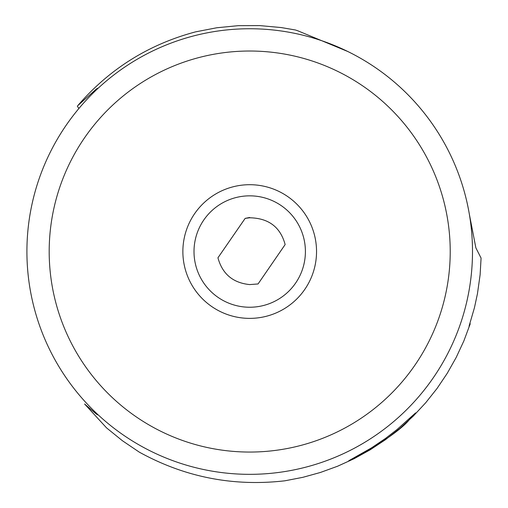 <?xml version="1.0" encoding="UTF-8"?>
<svg xmlns="http://www.w3.org/2000/svg" width="508" height="508" viewBox="0 0 508 508"><rect width="100%" height="100%" fill="white"/><g stroke="black" fill="none" stroke-linecap="round" stroke-linejoin="round"><path stroke-width="0.76" d="M49.187 251.543A200.514 200.514 0 0 1 249.707 51.022A200.514 200.514 0 0 1 450.221 251.543A200.514 200.514 0 0 1 249.707 452.056A200.514 200.514 0 0 1 49.187 251.543M249.707 318.376A66.84 66.84 0 0 0 316.541 251.543A66.84 66.84 0 0 0 249.707 184.702A66.84 66.84 0 0 0 182.867 251.543A66.84 66.84 0 0 0 249.707 318.376M180.137 463.194A222.796 222.796 0 0 1 26.911 251.543A222.796 222.796 0 0 0 249.707 474.339A222.796 222.796 0 0 0 472.497 251.543A222.796 222.796 0 0 1 319.272 463.194M95.898 412.725L97.555 414.839L96.12 413.861L84.614 404L106.591 427.907L122.422 440.734L139.306 452.145C184.785 477.19 233.318 486.74 284.912 480.797L302.838 477.33L320.434 472.459L337.591 466.23L354.203 458.66L370.173 449.815L385.394 439.738L399.777 428.492L413.233 416.154L425.672 402.793L437.026 388.493L447.218 373.348L456.19 357.448L463.88 340.893L470.243 323.78L469.062 326.18L474.428 307.778L477.45 293.726L480.117 274.745L481.076 258.089L475.875 247.872L469.373 214.357M347.84 51.524L297.758 30.772L295.37 29.978L281.229 27.559L259.798 25.603L238.271 25.667L216.852 27.75L195.72 31.833C148.755 44.304 109.411 68.936 77.686 105.747L96.12 89.218L97.555 88.24L95.898 90.354M354.152 457.841C329.648 471.741 395.599 438.239 410.204 418.605L415.595 412.896L397.015 429.539L385.451 438.468L371.545 447.853L348.761 460.75M470.243 323.78L469.856 323.78M78.93 108.452L77.324 106.21M96.666 89.478A178.238 169.513 90 0 0 96.12 89.218M96.12 413.861A178.238 169.513 90 0 0 96.666 413.601M249.707 217.786L245.161 218.376L217.945 257.791C222.364 273.977 232.95 282.905 249.707 284.582L258.064 283.953L285.147 244.564C280.391 227.063 268.58 218.135 249.707 217.786M249.707 195.84A55.696 55.696 0 0 0 194.005 251.543A55.696 55.696 0 0 0 249.707 307.238A55.696 55.696 0 0 0 305.403 251.543A55.696 55.696 0 0 0 249.707 195.84M319.272 39.884A222.796 222.796 0 0 1 472.497 251.543A222.796 222.796 0 0 0 249.707 28.746A222.796 222.796 0 0 0 26.911 251.543A222.796 222.796 0 0 1 180.137 39.884M249.707 217.481L245.161 218.376"/></g></svg>
